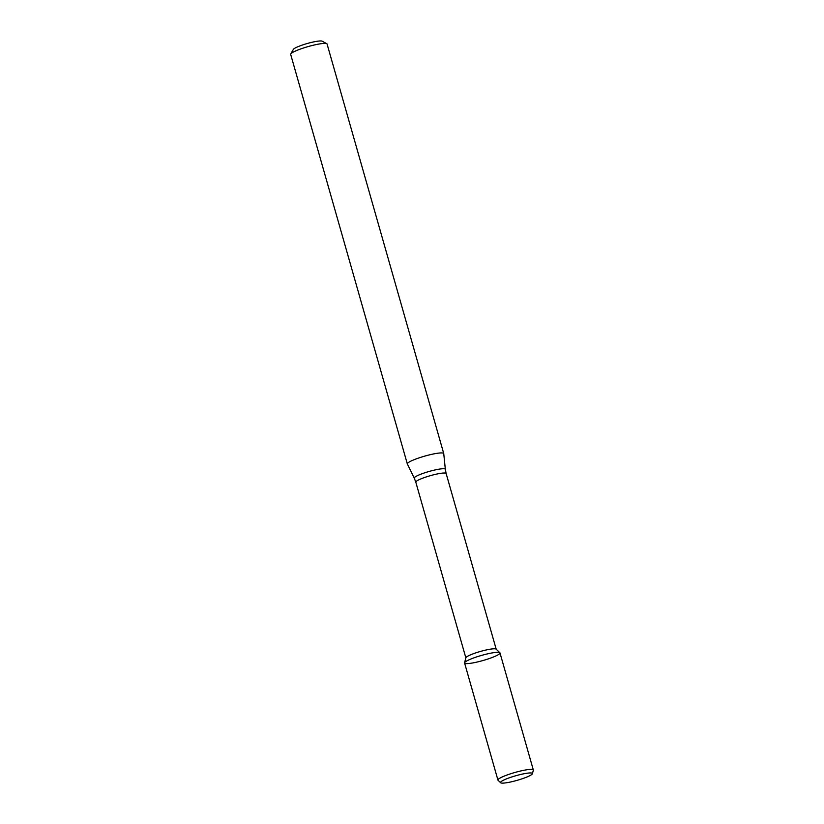 <?xml version="1.0" encoding="UTF-8"?>
<svg xmlns="http://www.w3.org/2000/svg" width="824" height="824" viewBox="0 0 824 824"><rect width="100%" height="100%" fill="white"/><g stroke="black" fill="none" stroke-linecap="round" stroke-linejoin="round"><path stroke-width="1.24" d="M532.428 773.695L533.324 770.224A18.406 2.657 164.1 0 0 533.324 769.987L499.983 652.917A18.406 2.657 164.1 0 0 488.107 653.731A18.406 2.657 164.1 0 0 468.866 659.9A18.406 2.657 164.1 0 0 464.582 662.774A18.406 2.657 164.1 0 0 483.008 660.518A18.406 2.657 164.1 0 0 499.859 652.721A18.406 2.657 164.1 0 0 487.396 653.896A18.406 2.657 164.1 0 0 468.866 659.9A18.406 2.657 164.1 0 0 464.582 663.001L497.933 780.071A18.406 2.657 164.1 0 0 498.057 780.266L500.652 782.749A16.583 2.39 164.1 0 0 517.142 780.338A16.583 2.39 164.1 0 0 532.428 773.695A16.583 2.39 164.1 0 0 522.365 774.086A16.583 2.39 164.1 0 0 504.391 779.772A16.583 2.39 164.1 0 0 500.652 782.749M499.859 652.721L496.11 649.137A15.769 2.276 164.1 0 0 485.429 650.146A15.769 2.276 164.1 0 0 469.546 655.286A15.769 2.276 164.1 0 0 465.879 657.748L464.582 662.774M411.732 460.729A18.921 2.729 164.1 0 0 407.324 463.922A18.921 2.729 164.1 0 0 407.355 463.984L414.276 478.167A16.15 2.328 164.1 0 1 418.005 475.386A16.15 2.328 164.1 0 1 435.093 469.938A16.15 2.328 164.1 0 1 445.341 469.32L443.745 453.622A18.921 2.729 164.1 0 0 443.734 453.55A18.921 2.729 164.1 0 0 431.519 454.385A18.921 2.729 164.1 0 0 411.732 460.729M443.734 453.55L327.077 44.032A18.921 2.729 164.1 0 0 326.767 43.703A18.921 2.729 164.1 0 0 313.594 45.155A18.921 2.729 164.1 0 0 295.074 51.201A18.921 2.729 164.1 0 0 290.759 53.962A18.921 2.729 164.1 0 0 290.676 54.394L407.324 463.922M326.767 43.703L322.163 41.2A15.141 2.184 164.1 0 0 311.616 42.364A15.141 2.184 164.1 0 0 296.805 47.205A15.141 2.184 164.1 0 0 293.354 49.409L290.759 53.962M533.324 769.987A18.406 2.657 164.1 0 0 521.448 770.801A18.406 2.657 164.1 0 0 502.207 776.97A18.406 2.657 164.1 0 0 497.933 780.071M496.192 649.209L446.144 473.543A15.769 2.276 164.1 0 0 435.968 474.233A15.769 2.276 164.1 0 0 419.478 479.517A15.769 2.276 164.1 0 0 415.811 482.184L465.848 657.851M415.811 482.184L414.276 478.167M446.144 473.543L445.341 469.32"/></g></svg>

